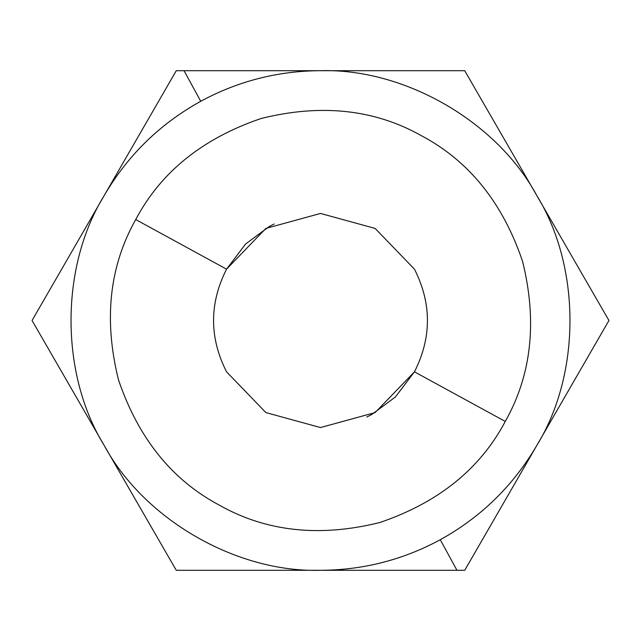 <?xml version="1.0" encoding="UTF-8"?>
<svg xmlns="http://www.w3.org/2000/svg" width="641" height="641" viewBox="0 0 641 641"><rect width="100%" height="100%" fill="white"/><g stroke="black" fill="none" stroke-linecap="round" stroke-linejoin="round"><path stroke-width="0.96" d="M608.942 320.5L464.717 70.694L176.275 70.694L32.05 320.5L176.275 570.306L464.717 570.306L608.95 320.5L464.725 570.306L608.942 320.5L464.717 70.694L176.275 70.694L32.05 320.5L176.275 570.306L464.717 570.306M414.447 371.828C431.762 337.607 431.762 303.393 414.447 269.172L375.113 228.42L320.5 213.445L265.879 228.42L226.545 269.172C209.23 303.393 209.23 337.607 226.545 371.828L265.879 412.58L320.5 427.555L375.113 412.58L414.447 371.828C431.762 337.607 431.762 303.393 414.447 269.172L375.113 228.42L320.5 213.445L265.879 228.42L226.545 269.172C209.23 303.393 209.23 337.607 226.545 371.828L265.879 412.58L320.5 427.555L375.113 412.58L414.447 371.828L395.393 396.995L371.82 414.455L366.836 417.011L371.82 414.455L395.393 396.995L414.447 371.828L505.268 421.441C480.141 468.948 438.308 502.64 379.776 522.535C319.771 537.422 266.368 531.669 219.559 505.276C172.052 480.141 138.352 438.316 118.465 379.776C103.578 319.779 109.331 266.368 135.724 219.559C160.851 172.052 202.684 138.36 261.224 118.465C321.221 103.578 374.624 109.331 421.441 135.724C468.94 160.859 502.64 202.684 522.527 261.224C537.422 321.221 531.669 374.632 505.268 421.441L414.447 371.828M274.164 223.989L269.172 226.545L245.599 244.005L226.545 269.172L135.724 219.559C160.851 172.052 202.684 138.36 261.224 118.465C321.221 103.578 374.624 109.331 421.441 135.724C468.94 160.859 502.64 202.684 522.527 261.224C537.422 321.221 531.669 374.632 505.268 421.441C531.669 374.632 537.422 321.221 522.527 261.224C502.64 202.684 468.94 160.859 421.441 135.724C374.624 109.331 321.221 103.578 261.224 118.465C202.684 138.36 160.851 172.052 135.724 219.559L226.545 269.172L245.599 244.005L269.172 226.545L274.164 223.989M440.263 539.722C481.087 517.119 513.273 485.678 536.829 445.399C581.01 373.815 581.01 267.185 536.829 195.601C496.927 121.55 404.583 68.234 320.5 70.694C278.018 70.879 238.099 81.07 200.737 101.278C159.913 123.881 127.719 155.322 104.163 195.601C59.99 267.185 59.99 373.815 104.163 445.399C144.073 519.45 236.409 572.766 320.5 570.306C362.974 570.121 402.893 559.93 440.263 539.722C481.087 517.119 513.273 485.678 536.829 445.399C581.01 373.815 581.01 267.185 536.829 195.601C496.927 121.55 404.583 68.234 320.5 70.694C278.018 70.879 238.099 81.07 200.737 101.278C159.913 123.881 127.719 155.322 104.163 195.601C59.99 267.185 59.99 373.815 104.163 445.399C144.073 519.45 236.409 572.766 320.5 570.306C362.974 570.121 402.893 559.93 440.263 539.722L456.969 570.306L440.263 539.722M184.031 70.694L200.737 101.278L184.031 70.694M505.268 421.441C480.141 468.948 438.308 502.64 379.776 522.535C319.771 537.422 266.368 531.669 219.559 505.276C172.052 480.141 138.352 438.316 118.465 379.776C103.578 319.779 109.331 266.368 135.724 219.559C160.851 172.052 202.684 138.36 261.224 118.465C321.221 103.578 374.624 109.331 421.441 135.724C468.94 160.859 502.64 202.684 522.527 261.224C537.422 321.221 531.669 374.632 505.268 421.441"/></g></svg>

